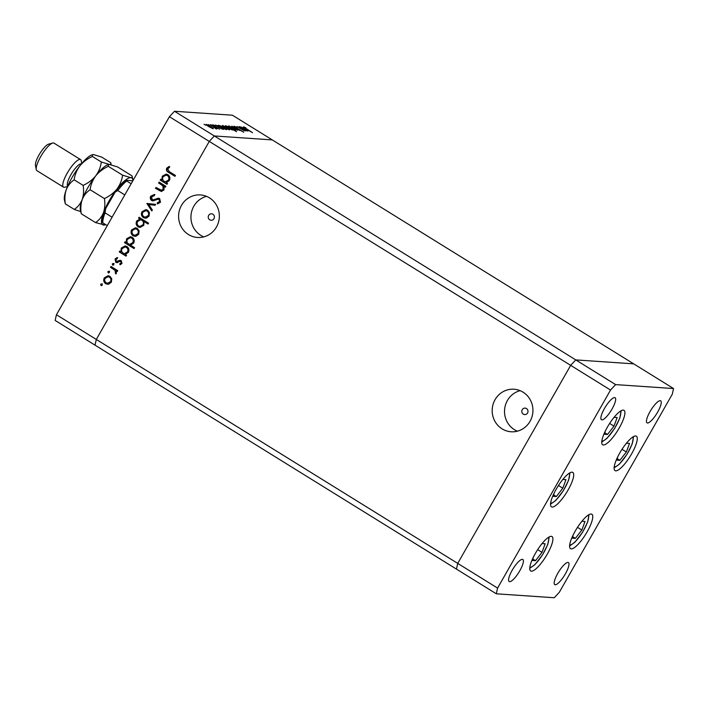 <?xml version="1.0" encoding="UTF-8"?>
<svg xmlns="http://www.w3.org/2000/svg" width="709" height="709" viewBox="0 0 709 709"><rect width="100%" height="100%" fill="white"/><g stroke="black" fill="none" stroke-linecap="round" stroke-linejoin="round"><path stroke-width="1.06" d="M522.241 409.696A3.244 3.093 -86.1 0 0 524.678 414.579A3.244 3.093 -86.1 0 0 527.558 412.993A3.244 3.093 -86.1 0 0 525.121 408.109A3.244 3.093 -86.1 0 0 522.241 409.696M208.659 215.394A3.244 3.093 -86.1 0 0 211.096 220.269A3.244 3.093 -86.1 0 0 213.976 218.682A3.244 3.093 -86.1 0 0 211.539 213.808A3.244 3.093 -86.1 0 0 208.659 215.394M216.458 227.031A21.314 20.375 93.9 0 1 197.527 237.471A21.314 20.375 93.9 0 1 181.486 205.362A21.314 20.375 93.9 0 1 200.425 194.931A21.314 20.375 93.9 0 1 216.458 227.031M203.767 236.886A21.314 20.375 93.9 0 1 193.832 206.204A21.314 20.375 93.9 0 1 206.523 196.358M495.068 399.672A21.314 20.375 -86.1 0 0 511.109 431.772A21.314 20.375 -86.1 0 0 530.04 421.341A21.314 20.375 -86.1 0 0 513.998 389.232A21.314 20.375 -86.1 0 0 495.068 399.672M520.105 390.659A21.314 20.375 -86.1 0 0 507.414 400.505A21.314 20.375 -86.1 0 0 517.348 431.187M496.3 593.796L95.024 345.15L96.309 339.443L457.722 563.389L570.674 365.357L457.722 563.389L456.436 569.097L457.722 563.389L497.585 588.089L496.3 593.796L554.234 597.74L559.312 592.29L672.265 394.257L673.55 388.55L615.616 384.606L610.538 390.056L497.585 588.089M56.445 314.743L169.398 116.71L209.261 141.41L214.34 135.96L272.274 139.903L214.34 135.96L209.261 141.41L96.309 339.443L56.445 314.743L55.16 320.45L95.024 345.15L96.309 339.443L209.261 141.41L610.538 390.056M673.55 388.55L633.686 363.85L575.761 359.906L174.476 111.26L232.41 115.204L272.274 139.903L633.686 363.85L575.761 359.906L570.674 365.357L575.761 359.906L615.616 384.606M615.758 470.838A20.251 5.309 -58.2 0 1 615.04 470.616A20.251 5.309 -58.2 0 1 620.464 451.801A20.251 5.309 -58.2 0 1 635.645 435.973A20.251 5.309 -58.2 0 1 636.372 436.195A20.251 5.309 -58.2 0 1 630.939 455.01A20.251 5.309 -58.2 0 1 615.758 470.838M571.241 548.89A20.251 5.309 -58.2 0 1 570.523 548.669A20.251 5.309 -58.2 0 1 575.947 529.853A20.251 5.309 -58.2 0 1 591.129 514.025A20.251 5.309 -58.2 0 1 591.847 514.247A20.251 5.309 -58.2 0 1 586.423 533.062A20.251 5.309 -58.2 0 1 571.241 548.89M531.387 571.197A20.251 5.309 -58.2 0 1 530.669 570.975A20.251 5.309 -58.2 0 1 536.093 552.16A20.251 5.309 -58.2 0 1 551.274 536.332A20.251 5.309 -58.2 0 1 551.992 536.553A20.251 5.309 -58.2 0 1 546.568 555.369A20.251 5.309 -58.2 0 1 531.387 571.197M552.187 507.05A20.251 5.309 -58.2 0 1 551.469 506.829A20.251 5.309 -58.2 0 1 556.893 488.014A20.251 5.309 -58.2 0 1 572.074 472.185A20.251 5.309 -58.2 0 1 572.801 472.407A20.251 5.309 -58.2 0 1 567.368 491.222A20.251 5.309 -58.2 0 1 552.187 507.05M603.386 444.977A20.251 5.309 -58.2 0 1 602.659 444.756A20.251 5.309 -58.2 0 1 608.092 425.941A20.251 5.309 -58.2 0 1 623.273 410.112A20.251 5.309 -58.2 0 1 623.991 410.334A20.251 5.309 -58.2 0 1 618.558 429.149A20.251 5.309 -58.2 0 1 603.386 444.977M567.944 562.45A12.957 3.394 121.8 0 0 558.231 572.58A12.957 3.394 121.8 0 0 554.757 584.624A12.957 3.394 121.8 0 0 555.218 584.765A12.957 3.394 121.8 0 0 564.931 574.636A12.957 3.394 121.8 0 0 568.405 562.591A12.957 3.394 121.8 0 0 567.944 562.45M601.906 419.888A12.957 3.394 -58.2 0 1 601.445 419.746A12.957 3.394 -58.2 0 1 604.919 407.71A12.957 3.394 -58.2 0 1 614.632 397.581A12.957 3.394 -58.2 0 1 615.093 397.722A12.957 3.394 -58.2 0 1 611.619 409.758A12.957 3.394 -58.2 0 1 601.906 419.888M509.629 581.664A12.957 3.394 -58.2 0 1 509.168 581.522A12.957 3.394 -58.2 0 1 512.642 569.478A12.957 3.394 -58.2 0 1 522.365 559.348A12.957 3.394 -58.2 0 1 522.825 559.49A12.957 3.394 -58.2 0 1 519.351 571.534A12.957 3.394 -58.2 0 1 509.629 581.664M660.221 400.682A12.957 3.394 121.8 0 0 650.499 410.812A12.957 3.394 121.8 0 0 647.025 422.856A12.957 3.394 121.8 0 0 647.494 422.998A12.957 3.394 121.8 0 0 657.208 412.86A12.957 3.394 121.8 0 0 660.682 400.824A12.957 3.394 121.8 0 0 660.221 400.682M243.816 130.562L242.974 129.277L239.03 126.654L245.828 130.864L244.304 130.084L244.729 130.855L236.903 126.503L243.914 130.607M243.993 130.642L244.304 130.084L244.729 130.855M234.901 126.76L243.71 132.228L235.521 127.664L233.952 126.175L236.992 127.505L234.617 127.071M231.746 126.158L239.695 130.447L233.616 127.301L237.435 130.288L231.746 126.158M233.553 128.143L235.831 130.243L231.037 127.975C228.954 126.645 228.209 125.945 228.794 125.892L233.483 128.267M235.326 130.137L235.627 129.614L235.831 130.243M227.367 127.717L229.645 129.827L224.859 127.549C222.777 126.22 222.023 125.528 222.617 125.466L227.305 127.842M229.149 129.72L229.45 129.189L229.645 129.827M221.093 128.489L215.252 125.032L221.226 127.328C223.291 128.648 224.035 129.339 223.45 129.401L221.022 128.604M216.662 125.901L216.272 125.325M204.041 124.261L204.573 124.669M205.007 124.917L205.628 125.165M211.007 126.61L213.285 128.71L208.49 126.432C206.408 125.103 205.663 124.412 206.248 124.35L210.936 126.734M212.789 128.604L213.09 128.081L213.285 128.71M208.349 124.554L208.88 124.961M209.315 125.209L209.935 125.458M215.509 128.497L210.316 124.695L217.114 128.905L215.545 128.524M215.625 128.586L216.334 128.923M211.034 124.74L211.566 125.138M212 125.387L212.62 125.644M213.542 125.307L219.684 129.144L213.95 125.963L212.691 124.793L214.313 125.413L213.329 125.564M218.744 128.808L218.248 128.09M224.186 128.666L218.407 125.245L224.381 127.54C226.446 128.861 227.19 129.552 226.605 129.623L224.124 128.781M219.817 126.113L219.418 125.537M228.023 126.592L236.602 131.75L232.322 129.26L232.685 130.031L227.89 127.762C225.817 126.432 225.072 125.741 225.657 125.679L227.952 126.707M231.985 129.853L232.322 129.26L232.685 130.031M245.553 130.146L239.713 126.698L245.686 128.985C247.751 130.314 248.496 131.005 247.911 131.068L245.482 130.27M241.122 127.567L240.732 126.991M244.428 127.416L252.555 132.698L245.979 128.79L243.488 126.822L245.367 127.54L245.908 127.975L244.224 127.673M160.819 190.313L163.203 189.294L162.786 185.758L158.586 182.966L159.082 182.089L165.879 186.307L165.383 187.176L164.151 186.423L163.947 189.968L161.351 191.474L155.51 188.346L156.015 187.477L161.856 190.464M152.639 199.69L153.756 199.903L157.939 198.219L159.667 198.547L160.464 202.295L157.407 203.926L157.292 202.774L159.569 201.613L159.206 199.451L157.637 199.344L152.896 200.904L151.655 200.523C150.211 199.362 149.9 197.908 150.725 196.18L154.456 194.47L154.456 195.587L151.682 196.765L152.169 199.654L153.277 199.876L158.559 198.192M152.169 199.654L153.756 199.903M157.877 203.864L157.761 202.809L160.048 201.64L159.685 199.477L157.637 199.344M146.878 203.492L155.599 204.325L155.058 205.273L148.757 204.573L152.355 210.015L151.815 210.963L146.878 203.492L147.41 203.421M147.614 210.218L149.466 212.691L149.041 216.103L146.373 218.124L143.404 217.601C141.366 216.059 140.905 214.109 142.004 211.743L145.815 209.625L147.614 210.218M137.262 228.369L139.115 230.842L138.689 234.254L136.022 236.265L133.053 235.751C131.014 234.209 130.553 232.26 131.652 229.893L135.463 227.775L137.262 228.369M125.289 254.487L126.548 255.267L126.042 256.144L119.245 251.925L119.75 251.048L120.92 251.784L121.292 248.061L125.147 245.934L126.946 246.537C128.958 248.097 129.41 250.073 128.311 252.448L125.289 254.487M100.678 284.203L101.919 283.875L102.229 285.169L100.988 285.497L100.678 284.203L102.388 283.91M101.378 285.63L101.148 284.238M109.922 276.297L111.774 278.77L111.348 282.191L108.681 284.203L105.712 283.689C103.674 282.147 103.213 280.188 104.312 277.831L108.123 275.704L109.922 276.297M107.883 271.565L109.124 271.237L109.434 272.531L108.193 272.859L107.883 271.565L109.603 271.263M108.592 272.992L108.362 271.6M110.471 267.32L110.967 266.442L117.765 270.661L117.269 271.538L116.267 270.918L116.391 273.346L115.727 273.966L115 270.342L110.471 267.32L111.331 266.673M112.314 263.81L113.555 263.473L113.865 264.767L112.625 265.104L112.314 263.81L114.025 263.509M113.015 265.228L112.784 263.837M117.047 262.649L115.806 262.33L115.035 259.024L117.127 257.553L117.419 258.528L115.904 259.494L116.276 261.435L120.007 260.292L121.239 260.62L121.992 263.526L119.989 264.749L119.741 263.792L121.159 263.004L120.778 261.515L120.016 261.373L116.755 262.649M120.424 264.643L120.22 263.828L121.638 263.039L121.248 261.541L120.016 261.373M116.276 261.435L117.534 261.63L118.376 260.947M118.855 260.983L120.3 260.292M130.509 245.19L134.568 247.698L134.072 248.575L124.527 242.664L125.032 241.787L126.211 242.522L126.574 238.8L130.429 236.673L132.228 237.276C134.24 238.836 134.701 240.812 133.593 243.187L130.509 245.19M139.779 218.913L138.521 218.133L139.026 217.264L148.562 223.175L148.066 224.044L144.087 221.58L143.776 225.329L139.939 227.465L138.122 226.871C136.11 225.302 135.649 223.326 136.757 220.942L140.258 218.948L138.521 218.133M166.26 182.647L167.519 183.427L167.023 184.305L160.225 180.086L160.721 179.217L161.9 179.944L162.264 176.222L166.128 174.095L167.927 174.698C169.938 176.257 170.39 178.234 169.283 180.609L166.26 182.647M167.634 168.795L169.265 171.631L175.451 175.469L174.955 176.337L168.671 172.447C166.659 171.56 166.003 170.133 166.712 168.157L169.123 166.464L169.548 167.421L167.634 168.795M169.398 116.71L174.476 111.26M107.777 284.3L105.712 283.689M106.182 283.715C104.152 282.173 103.682 280.223 104.79 277.857L104.312 277.831M104.79 277.857L108.362 275.73M107.6 283.263L110.994 281.695C111.809 279.878 111.446 278.38 109.895 277.201L108.034 276.723L105.154 278.345C104.303 280.144 104.657 281.633 106.208 282.802L107.6 283.263L110.515 281.668C111.331 279.842 110.967 278.345 109.416 277.175L108.034 276.723M110.994 281.695L110.515 281.668M109.895 277.201L109.416 277.175M117.375 271.343L116.267 270.918M116.072 273.727L115.275 273.036M115.753 273.071L116.125 272.699L115.656 272.664M116.125 272.699L115 270.342M115.47 270.368L110.941 267.355M120.22 263.828L119.741 263.792M121.638 263.039L121.159 263.004M121.248 261.541L120.495 261.408M117.526 262.684L115.806 262.33M116.285 262.365L115.035 259.024M115.514 259.06L117.597 257.589M116.746 261.47L117.534 261.63M126.158 255.949L119.245 251.925M119.724 251.961L120.113 251.278M121.292 248.061L121.762 248.097L121.399 251.81L120.92 251.784M121.762 248.097L125.387 245.961M124.527 253.618L127.948 251.979C128.799 250.162 128.453 248.646 126.911 247.441L125.085 246.98L122.108 248.611C121.23 250.445 121.576 251.961 123.136 253.148L124.527 253.618L127.469 251.943C128.32 250.126 127.975 248.611 126.441 247.406L125.085 246.98M127.948 251.979L127.469 251.943M126.911 247.441L126.441 247.406M134.178 248.38L124.527 242.664M125.006 242.7L125.396 242.017M126.574 238.8L127.053 238.836L126.681 242.549L126.211 242.522M127.053 238.836L130.669 236.7M129.809 244.357L133.23 242.717C134.081 240.9 133.735 239.385 132.193 238.18L130.367 237.719L127.39 239.35C126.512 241.184 126.858 242.7 128.418 243.887L129.809 244.357L132.751 242.682C133.602 240.865 133.265 239.35 131.723 238.144L130.367 237.719M133.23 242.717L132.751 242.682M132.193 238.18L131.723 238.144M135.118 236.372L133.053 235.751M133.522 235.787C131.493 234.245 131.023 232.286 132.131 229.929L131.652 229.893M132.131 229.929L135.703 227.793M134.94 235.335L138.335 233.766C139.15 231.94 138.787 230.443 137.236 229.273L135.375 228.785L132.494 230.407C131.644 232.206 131.998 233.695 133.549 234.874L134.94 235.335L137.856 233.731C138.672 231.914 138.308 230.416 136.757 229.237L135.375 228.785M138.335 233.766L137.856 233.731M137.236 229.273L136.757 229.237M138.999 218.168L139.389 217.486M148.172 223.858L144.087 221.58M140.169 227.474L138.122 226.871M138.601 226.898C136.58 225.338 136.128 223.362 137.236 220.978L136.757 220.942M137.236 220.978L140.258 218.948M139.983 226.428L143.431 224.824C144.308 222.989 143.962 221.474 142.412 220.286L140.542 219.781L137.599 221.456C136.748 223.273 137.085 224.788 138.627 225.994L139.983 226.428L142.961 224.797C143.83 222.954 143.493 221.438 141.933 220.251L140.542 219.781M142.412 220.286L141.933 220.251M143.431 224.824L142.961 224.797M145.469 218.221L143.404 217.601M143.874 217.636C141.844 216.094 141.375 214.145 142.482 211.778L142.004 211.743M142.482 211.778L146.054 209.651M145.292 217.184L148.686 215.616C149.502 213.799 149.138 212.301 147.587 211.122L145.726 210.644L142.846 212.257C141.995 214.065 142.349 215.554 143.9 216.724L145.292 217.184L148.208 215.58C149.023 213.763 148.66 212.266 147.109 211.087L145.726 210.644M148.686 215.616L148.208 215.58M147.587 211.122L147.109 211.087M155.067 205.255L148.757 204.573M152.027 210.591L147.348 203.527M153.135 200.913L152.125 200.558C150.68 199.389 150.37 197.944 151.203 196.207L150.725 196.18M151.203 196.207L154.925 194.496M157.761 202.809L157.292 202.774M160.048 201.64L159.569 201.613M159.685 199.477L158.116 199.38M152.125 200.558L151.655 200.523M165.489 186.99L164.151 186.423M161.581 191.483L155.51 188.346M155.989 188.381L156.379 187.699M161.289 190.34L163.203 189.294M163.682 189.33L163.265 185.785L162.786 185.758M163.265 185.785L158.586 182.966M159.055 183.002L159.445 182.319M167.129 184.11L160.225 180.086M160.704 180.121L161.085 179.439M162.264 176.222L162.742 176.257L162.379 179.971L161.9 179.944M162.742 176.257L166.358 174.122M165.498 181.779L168.919 180.139C169.77 178.322 169.433 176.807 167.891 175.602L166.057 175.141L163.088 176.771C162.21 178.606 162.547 180.121 164.107 181.309L165.498 181.779L168.45 180.104C169.3 178.287 168.955 176.771 167.413 175.566L166.057 175.141M168.919 180.139L168.45 180.104M167.891 175.602L167.413 175.566M175.061 176.151L169.141 172.482C167.129 171.596 166.473 170.16 167.182 168.184L166.712 168.157M167.182 168.184L169.602 166.5M208.721 126.574L212.434 128.48M212.319 128.435L210.706 126.583L207.09 124.873L206.736 125.227M207.09 124.873L208.783 126.45M218.868 127.274L222.599 129.171M222.475 129.127L220.924 127.301L217.255 125.564L216.848 126.016M217.255 125.564L218.939 127.15M222.023 127.487L225.754 129.384M225.639 129.339L224.079 127.514L220.402 125.777L220.003 126.229M220.402 125.777L222.094 127.363M225.081 127.691L228.794 129.596M228.679 129.552L227.066 127.7L223.45 125.98L223.096 126.344M223.45 125.98L225.152 127.567M231.719 129.756L230.177 127.93L226.499 126.193L226.144 126.557M228.121 127.904L231.843 129.8M226.499 126.193L228.183 127.78M231.258 128.107L234.971 130.013M234.856 129.969L233.243 128.116L229.627 126.406L229.282 126.76M229.627 126.406L231.329 127.983M243.329 128.932L247.06 130.837M246.936 130.793L245.385 128.958L241.716 127.23L241.308 127.682M241.716 127.23L243.4 128.816M126.503 180.263L126.672 181.008L126.503 180.263L132.813 180.848M131.147 183.782L126.672 181.008A27.536 7.223 121.8 0 0 117.783 190.544L115.15 192.112L105.659 208.641L105.056 212.86A27.536 7.223 121.8 0 0 102.814 222.848L102.637 222.103M107.281 225.613L102.814 222.848M112.075 217.211L105.056 212.86M124.802 194.895L117.783 190.544M573.351 534.604L572.048 538.149L575.371 538.379L581.85 530.031L585.014 521.469L581.921 521.257M572.597 536.66L575.371 538.379M577.507 527.345L581.85 530.031M617.867 456.561L616.564 460.106L619.888 460.327L626.366 451.988L629.53 443.417L626.437 443.214M617.114 458.608L619.888 460.327M622.023 449.293L626.366 451.988M605.495 430.7L604.183 434.236L607.507 434.466L613.994 426.127L617.149 417.557L614.056 417.344M604.733 432.747L607.507 434.466M609.651 423.433L613.994 426.127M554.296 492.773L552.993 496.318L556.317 496.539L562.795 488.2L565.959 479.63L562.866 479.426M553.543 494.82L556.317 496.539M558.453 485.505L562.795 488.2M533.496 556.919L532.184 560.456L535.517 560.686L541.995 552.346L545.159 543.776L542.066 543.564M532.743 558.967L535.517 560.686M537.652 549.652L541.995 552.346M67.772 185.962A12.957 3.394 -58.2 0 1 71.458 173.794A12.957 3.394 -58.2 0 1 81.056 163.859A12.957 3.394 -58.2 0 1 81.411 163.947M67.541 186.476L64.803 187.229A16.201 4.245 -58.2 0 1 64.085 187.318A16.201 4.245 -58.2 0 1 63.5 187.141A16.201 4.245 -58.2 0 1 67.842 172.083A16.201 4.245 -58.2 0 1 79.993 159.428A16.201 4.245 -58.2 0 1 80.569 159.596A16.201 4.245 -58.2 0 1 81.225 160.73L81.774 163.513M80.569 159.596L53.99 143.129A16.201 4.245 121.8 0 0 53.414 142.961A16.201 4.245 121.8 0 0 52.688 143.041A16.201 4.245 121.8 0 0 41.849 154.668A16.201 4.245 121.8 0 0 36.265 169.548A16.201 4.245 121.8 0 0 36.93 170.674L63.5 187.141M65.317 203.864C64.51 198.768 64.829 194.044 66.256 189.684A27.536 7.223 -58.2 0 0 64.386 199.805L65.317 203.864L74.277 209.412C77.866 206.984 80.507 203.705 82.2 199.566A27.536 7.223 -58.2 0 1 95.724 175.859C92.4 179.882 88.2 183.064 83.139 185.386C83.946 190.482 83.627 195.205 82.2 199.566A27.536 7.223 -58.2 0 0 80.33 209.687L81.26 213.746C80.463 208.65 80.773 203.926 82.2 199.566C83.892 195.427 86.533 192.148 90.123 189.72C90.77 184.721 92.64 180.104 95.724 175.859C99.047 171.835 103.248 168.653 108.309 166.331L108.574 164.541L109.478 164.479L117.632 166.961L131.901 175.805L132.202 176.612M81.26 213.746L95.538 222.591L104.702 224.975M90.123 189.72L104.4 198.564C105.198 203.66 104.888 208.384 103.461 212.744C101.768 216.874 99.127 220.162 95.538 222.591M108.309 166.331L122.577 175.176C121.93 180.166 120.069 184.783 116.985 189.028C113.653 193.061 109.461 196.233 104.4 198.564M131.901 175.805C132.627 177.064 132.237 177.675 130.731 177.658L122.577 175.176M92.525 154.695A27.536 7.223 -58.2 0 0 92.303 154.748A27.536 7.223 -58.2 0 0 79.78 165.977C76.696 170.222 74.826 174.848 74.179 179.838C70.59 182.266 67.949 185.554 66.256 189.684A27.536 7.223 -58.2 0 1 79.78 165.977C83.104 161.953 87.304 158.781 92.365 156.45L92.631 154.659L93.535 154.597L101.688 157.088L110.639 162.636C111.375 163.894 110.985 164.506 109.478 164.479L101.316 161.998C100.678 166.996 98.808 171.613 95.724 175.859A27.536 7.223 -58.2 0 1 108.247 164.63A27.536 7.223 -58.2 0 1 108.468 164.577M105.712 224.647A27.536 7.223 121.8 0 1 104.923 224.921A27.536 7.223 121.8 0 1 103.691 225.072A27.536 7.223 -58.2 0 1 103.461 212.744A27.536 7.223 -58.2 0 1 116.985 189.028A27.536 7.223 -58.2 0 1 130.731 177.658A27.536 7.223 -58.2 0 1 132.84 179.864A27.536 7.223 -58.2 0 1 132.938 180.635M110.639 162.636L111.207 164.78M74.277 209.412L80.702 211.592M74.179 179.838L83.139 185.386M92.365 156.45L101.316 161.998M36.265 169.548L35.45 165.374A12.957 3.394 -58.2 0 1 39.917 153.463A12.957 3.394 -58.2 0 1 48.584 144.166L52.688 143.041M113.227 268.773L112.749 268.738M156.237 199.061L155.767 199.034M159.463 190.535L158.984 190.499M161.519 184.526L161.04 184.491M169.141 172.482L168.671 172.447M569.69 544.991A17.654 4.626 121.8 0 0 578.509 537.927A17.654 4.626 121.8 0 0 587.344 522.515A17.654 4.626 121.8 0 0 588.186 515.133M614.207 466.939A17.654 4.626 121.8 0 0 623.025 459.884A17.654 4.626 121.8 0 0 631.861 444.463A17.654 4.626 121.8 0 0 632.703 437.09M601.835 441.078A17.654 4.626 121.8 0 0 610.644 434.014A17.654 4.626 121.8 0 0 619.489 418.602A17.654 4.626 121.8 0 0 620.331 411.229M550.636 503.151A17.654 4.626 121.8 0 0 559.454 496.096A17.654 4.626 121.8 0 0 568.29 480.675A17.654 4.626 121.8 0 0 569.132 473.302M529.836 567.297A17.654 4.626 121.8 0 0 538.654 560.243A17.654 4.626 121.8 0 0 547.49 544.822A17.654 4.626 121.8 0 0 548.332 537.449M120.3 261.364L120.769 261.391M116.808 261.612L117.277 261.639M152.887 199.885L153.366 199.911M158.488 199.22L158.967 199.256M105.074 209.82C102.84 215.084 101.874 219.223 102.167 222.254M126.078 180.316C122.692 182.798 119.05 186.733 115.15 192.112M569.611 545.974L574.839 542.279L582.506 532.353L587.655 522.09L589.028 514.628M614.127 467.922L619.356 464.227L627.022 454.301L632.171 444.047L633.545 436.584M601.746 442.062L606.984 438.366L614.65 428.44L619.79 418.177L621.173 410.715M550.556 504.134L555.785 500.439L563.451 490.513L568.6 480.259L569.983 472.788M529.756 568.281L534.985 564.586L542.651 554.66L547.8 544.406L549.174 536.935M132.84 179.864L132.211 176.656"/></g></svg>
